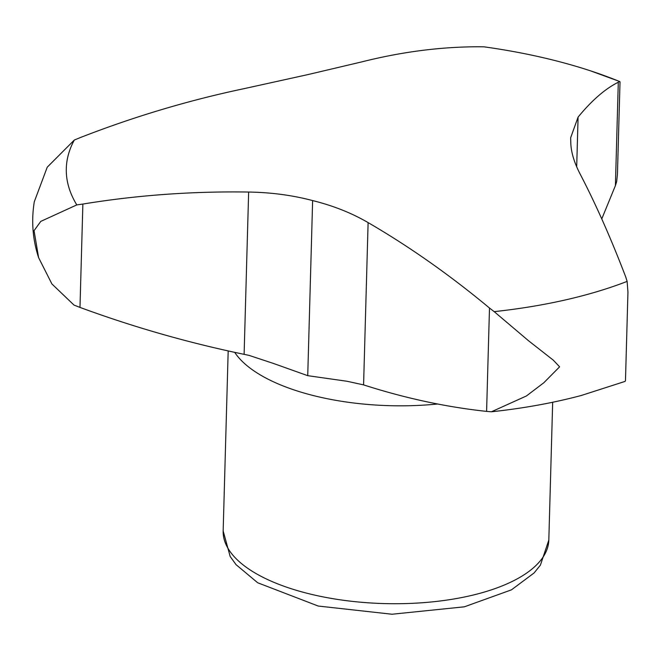 <?xml version="1.0" encoding="UTF-8"?>
<svg xmlns="http://www.w3.org/2000/svg" width="661" height="661" viewBox="0 0 661 661"><rect width="100%" height="100%" fill="white"/><g stroke="black" fill="none" stroke-linecap="round" stroke-linejoin="round"><path stroke-width="0.99" d="M570.666 138.108L570.765 141.859C570.864 151.543 574.037 162.366 580.284 174.33A946.081 244.206 -95.5 0 1 625.752 277.025L627.124 281.388A329.814 137.868 -178.4 0 1 494.18 311.637L489.487 308.026A946.081 625.149 67.7 0 0 368.111 222.6C351.586 212.974 333.086 205.637 312.628 200.58C292.435 195.243 271.109 192.401 248.643 192.045A946.081 835.727 31.5 0 0 204.761 192.359A946.081 835.727 31.5 0 0 82.873 204.059L76.8 204.91L40.775 221.394L34.058 230.664L38.594 257.616C32.645 239.406 31.207 220.782 34.289 201.754L47.228 167.2L74.313 140.041L80.32 137.562A946.081 823.342 146 0 1 244.686 88.524L307.803 74.619L361.964 61.845A946.081 591.521 113.2 0 1 479.481 46.766L484.034 46.832A329.814 137.868 -178.4 0 1 590.537 70.851A329.814 137.868 -178.4 0 1 619.464 81.46L618.299 82.253L615.408 185.617L616.672 181.626L617.44 174.182L620.018 81.906L619.464 81.46M627.124 281.388L627.95 292.17L625.471 380.753L624.959 381.438L581.473 395.427A329.814 137.868 -178.4 0 1 491.379 411.795L526.379 395.989L543.813 382.76L559.611 366.83L553.249 360.121L528.519 340.737L494.18 311.637M368.111 222.6L363.583 384.884C405.028 398.203 446.035 407.036 486.595 411.39L491.379 411.795M363.583 384.884L346.942 381.248L307.737 375.671L312.628 200.58M570.683 137.678L578.086 117.104A946.081 198.193 -82.7 0 1 618.299 82.253M38.594 257.616L51.905 283.949L73.999 305.068L79.981 307.415C133.819 327.203 188.534 342.844 244.116 354.337L248.99 355.362L273.241 363.376L307.737 375.671M76.8 204.91A329.814 137.868 -178.4 0 1 74.313 140.041M601.766 218.915L615.408 185.617M578.086 117.104L576.698 166.82M82.873 204.059L79.981 307.415M248.643 192.045L244.116 354.337M552.67 402.26L548.82 540.054A162.895 68.1 -178.4 0 1 469.665 595.867A162.895 68.1 -178.4 0 1 304.878 592.702A162.895 68.1 -178.4 0 1 223.162 530.957L228.185 350.9M437.582 404.003A162.895 68.1 -178.4 0 1 234.688 352.33M489.487 308.026L486.595 411.39M625.471 380.753L627.925 292.972M590.537 70.851L619.754 81.526M223.162 530.957L230.168 556.479L236.043 564.643L257.683 582.762L318.23 606.046L391.998 614.234L464.377 606.815L511.465 589.843L534.08 572.963L540.401 565.147L548.82 540.054"/></g></svg>

